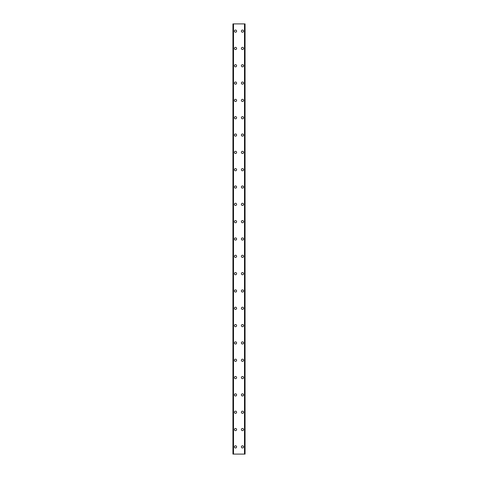 <?xml version="1.0" encoding="UTF-8"?>
<svg xmlns="http://www.w3.org/2000/svg" width="478" height="478" viewBox="0 0 478 478"><rect width="100%" height="100%" fill="white"/><g stroke="black" fill="none" stroke-linecap="round" stroke-linejoin="round"><path stroke-width="0.72" d="M234.453 446.882A1.081 1.081 0 0 1 235.535 445.801A1.081 1.081 0 0 1 236.616 446.882A1.081 1.081 0 0 1 235.535 447.964A1.081 1.081 0 0 1 234.453 446.882M234.453 429.561A1.081 1.081 0 0 1 235.535 428.473A1.081 1.081 0 0 1 236.616 429.561A1.081 1.081 0 0 1 235.535 430.642A1.081 1.081 0 0 1 234.453 429.561M234.453 412.233A1.081 1.081 0 0 1 235.535 411.152A1.081 1.081 0 0 1 236.616 412.233A1.081 1.081 0 0 1 235.535 413.315A1.081 1.081 0 0 1 234.453 412.233M234.453 394.912A1.081 1.081 0 0 1 235.535 393.83A1.081 1.081 0 0 1 236.616 394.912A1.081 1.081 0 0 1 235.535 395.993A1.081 1.081 0 0 1 234.453 394.912M234.453 377.59A1.081 1.081 0 0 1 235.535 376.503A1.081 1.081 0 0 1 236.616 377.59A1.081 1.081 0 0 1 235.535 378.672A1.081 1.081 0 0 1 234.453 377.59M234.453 360.263A1.081 1.081 0 0 1 235.535 359.181A1.081 1.081 0 0 1 236.616 360.263A1.081 1.081 0 0 1 235.535 361.35A1.081 1.081 0 0 1 234.453 360.263M234.453 342.941A1.081 1.081 0 0 1 235.535 341.86A1.081 1.081 0 0 1 236.616 342.941A1.081 1.081 0 0 1 235.535 344.023A1.081 1.081 0 0 1 234.453 342.941M234.453 325.62A1.081 1.081 0 0 1 235.535 324.532A1.081 1.081 0 0 1 236.616 325.62A1.081 1.081 0 0 1 235.535 326.701A1.081 1.081 0 0 1 234.453 325.62M234.453 308.292A1.081 1.081 0 0 1 235.535 307.211A1.081 1.081 0 0 1 236.616 308.292A1.081 1.081 0 0 1 235.535 309.38A1.081 1.081 0 0 1 234.453 308.292M234.453 290.971A1.081 1.081 0 0 1 235.535 289.889A1.081 1.081 0 0 1 236.616 290.971A1.081 1.081 0 0 1 235.535 292.052A1.081 1.081 0 0 1 234.453 290.971M234.453 273.649A1.081 1.081 0 0 1 235.535 272.562A1.081 1.081 0 0 1 236.616 273.649A1.081 1.081 0 0 1 235.535 274.731A1.081 1.081 0 0 1 234.453 273.649M234.453 256.322A1.081 1.081 0 0 1 235.535 255.24A1.081 1.081 0 0 1 236.616 256.322A1.081 1.081 0 0 1 235.535 257.409A1.081 1.081 0 0 1 234.453 256.322M234.453 239A1.081 1.081 0 0 1 235.535 237.919A1.081 1.081 0 0 1 236.616 239A1.081 1.081 0 0 1 235.535 240.081A1.081 1.081 0 0 1 234.453 239M234.453 221.678A1.081 1.081 0 0 1 235.535 220.591A1.081 1.081 0 0 1 236.616 221.678A1.081 1.081 0 0 1 235.535 222.76A1.081 1.081 0 0 1 234.453 221.678M234.453 204.351A1.081 1.081 0 0 1 235.535 203.269A1.081 1.081 0 0 1 236.616 204.351A1.081 1.081 0 0 1 235.535 205.438A1.081 1.081 0 0 1 234.453 204.351M234.453 187.029A1.081 1.081 0 0 1 235.535 185.948A1.081 1.081 0 0 1 236.616 187.029A1.081 1.081 0 0 1 235.535 188.111A1.081 1.081 0 0 1 234.453 187.029M234.453 169.708A1.081 1.081 0 0 1 235.535 168.62A1.081 1.081 0 0 1 236.616 169.708A1.081 1.081 0 0 1 235.535 170.789A1.081 1.081 0 0 1 234.453 169.708M234.453 152.38A1.081 1.081 0 0 1 235.535 151.299A1.081 1.081 0 0 1 236.616 152.38A1.081 1.081 0 0 1 235.535 153.468A1.081 1.081 0 0 1 234.453 152.38M234.453 135.059A1.081 1.081 0 0 1 235.535 133.977A1.081 1.081 0 0 1 236.616 135.059A1.081 1.081 0 0 1 235.535 136.14A1.081 1.081 0 0 1 234.453 135.059M234.453 117.737A1.081 1.081 0 0 1 235.535 116.65A1.081 1.081 0 0 1 236.616 117.737A1.081 1.081 0 0 1 235.535 118.819A1.081 1.081 0 0 1 234.453 117.737M234.453 100.41A1.081 1.081 0 0 1 235.535 99.328A1.081 1.081 0 0 1 236.616 100.41A1.081 1.081 0 0 1 235.535 101.497A1.081 1.081 0 0 1 234.453 100.41M234.453 83.088A1.081 1.081 0 0 1 235.535 82.007A1.081 1.081 0 0 1 236.616 83.088A1.081 1.081 0 0 1 235.535 84.17A1.081 1.081 0 0 1 234.453 83.088M234.453 65.767A1.081 1.081 0 0 1 235.535 64.685A1.081 1.081 0 0 1 236.616 65.767A1.081 1.081 0 0 1 235.535 66.848A1.081 1.081 0 0 1 234.453 65.767M234.453 48.439A1.081 1.081 0 0 1 235.535 47.358A1.081 1.081 0 0 1 236.616 48.439A1.081 1.081 0 0 1 235.535 49.527A1.081 1.081 0 0 1 234.453 48.439M234.453 31.118A1.081 1.081 0 0 1 235.535 30.036A1.081 1.081 0 0 1 236.616 31.118A1.081 1.081 0 0 1 235.535 32.199A1.081 1.081 0 0 1 234.453 31.118M241.384 446.882A1.081 1.081 0 0 1 242.466 445.801A1.081 1.081 0 0 1 243.547 446.882A1.081 1.081 0 0 1 242.466 447.964A1.081 1.081 0 0 1 241.384 446.882M241.384 429.561A1.081 1.081 0 0 1 242.466 428.473A1.081 1.081 0 0 1 243.547 429.561A1.081 1.081 0 0 1 242.466 430.642A1.081 1.081 0 0 1 241.384 429.561M241.384 412.233A1.081 1.081 0 0 1 242.466 411.152A1.081 1.081 0 0 1 243.547 412.233A1.081 1.081 0 0 1 242.466 413.315A1.081 1.081 0 0 1 241.384 412.233M241.384 394.912A1.081 1.081 0 0 1 242.466 393.83A1.081 1.081 0 0 1 243.547 394.912A1.081 1.081 0 0 1 242.466 395.993A1.081 1.081 0 0 1 241.384 394.912M241.384 377.59A1.081 1.081 0 0 1 242.466 376.503A1.081 1.081 0 0 1 243.547 377.59A1.081 1.081 0 0 1 242.466 378.672A1.081 1.081 0 0 1 241.384 377.59M241.384 360.263A1.081 1.081 0 0 1 242.466 359.181A1.081 1.081 0 0 1 243.547 360.263A1.081 1.081 0 0 1 242.466 361.35A1.081 1.081 0 0 1 241.384 360.263M241.384 342.941A1.081 1.081 0 0 1 242.466 341.86A1.081 1.081 0 0 1 243.547 342.941A1.081 1.081 0 0 1 242.466 344.023A1.081 1.081 0 0 1 241.384 342.941M241.384 325.62A1.081 1.081 0 0 1 242.466 324.532A1.081 1.081 0 0 1 243.547 325.62A1.081 1.081 0 0 1 242.466 326.701A1.081 1.081 0 0 1 241.384 325.62M241.384 308.292A1.081 1.081 0 0 1 242.466 307.211A1.081 1.081 0 0 1 243.547 308.292A1.081 1.081 0 0 1 242.466 309.38A1.081 1.081 0 0 1 241.384 308.292M241.384 290.971A1.081 1.081 0 0 1 242.466 289.889A1.081 1.081 0 0 1 243.547 290.971A1.081 1.081 0 0 1 242.466 292.052A1.081 1.081 0 0 1 241.384 290.971M241.384 273.649A1.081 1.081 0 0 1 242.466 272.562A1.081 1.081 0 0 1 243.547 273.649A1.081 1.081 0 0 1 242.466 274.731A1.081 1.081 0 0 1 241.384 273.649M241.384 256.322A1.081 1.081 0 0 1 242.466 255.24A1.081 1.081 0 0 1 243.547 256.322A1.081 1.081 0 0 1 242.466 257.409A1.081 1.081 0 0 1 241.384 256.322M241.384 239A1.081 1.081 0 0 1 242.466 237.919A1.081 1.081 0 0 1 243.547 239A1.081 1.081 0 0 1 242.466 240.081A1.081 1.081 0 0 1 241.384 239M241.384 221.678A1.081 1.081 0 0 1 242.466 220.591A1.081 1.081 0 0 1 243.547 221.678A1.081 1.081 0 0 1 242.466 222.76A1.081 1.081 0 0 1 241.384 221.678M241.384 204.351A1.081 1.081 0 0 1 242.466 203.269A1.081 1.081 0 0 1 243.547 204.351A1.081 1.081 0 0 1 242.466 205.438A1.081 1.081 0 0 1 241.384 204.351M241.384 187.029A1.081 1.081 0 0 1 242.466 185.948A1.081 1.081 0 0 1 243.547 187.029A1.081 1.081 0 0 1 242.466 188.111A1.081 1.081 0 0 1 241.384 187.029M241.384 169.708A1.081 1.081 0 0 1 242.466 168.62A1.081 1.081 0 0 1 243.547 169.708A1.081 1.081 0 0 1 242.466 170.789A1.081 1.081 0 0 1 241.384 169.708M241.384 152.38A1.081 1.081 0 0 1 242.466 151.299A1.081 1.081 0 0 1 243.547 152.38A1.081 1.081 0 0 1 242.466 153.468A1.081 1.081 0 0 1 241.384 152.38M241.384 135.059A1.081 1.081 0 0 1 242.466 133.977A1.081 1.081 0 0 1 243.547 135.059A1.081 1.081 0 0 1 242.466 136.14A1.081 1.081 0 0 1 241.384 135.059M241.384 117.737A1.081 1.081 0 0 1 242.466 116.65A1.081 1.081 0 0 1 243.547 117.737A1.081 1.081 0 0 1 242.466 118.819A1.081 1.081 0 0 1 241.384 117.737M241.384 100.41A1.081 1.081 0 0 1 242.466 99.328A1.081 1.081 0 0 1 243.547 100.41A1.081 1.081 0 0 1 242.466 101.497A1.081 1.081 0 0 1 241.384 100.41M241.384 83.088A1.081 1.081 0 0 1 242.466 82.007A1.081 1.081 0 0 1 243.547 83.088A1.081 1.081 0 0 1 242.466 84.17A1.081 1.081 0 0 1 241.384 83.088M241.384 65.767A1.081 1.081 0 0 1 242.466 64.685A1.081 1.081 0 0 1 243.547 65.767A1.081 1.081 0 0 1 242.466 66.848A1.081 1.081 0 0 1 241.384 65.767M241.384 48.439A1.081 1.081 0 0 1 242.466 47.358A1.081 1.081 0 0 1 243.547 48.439A1.081 1.081 0 0 1 242.466 49.527A1.081 1.081 0 0 1 241.384 48.439M241.384 31.118A1.081 1.081 0 0 1 242.466 30.036A1.081 1.081 0 0 1 243.547 31.118A1.081 1.081 0 0 1 242.466 32.199A1.081 1.081 0 0 1 241.384 31.118M245.005 23.9L232.935 23.9L232.935 454.1L245.065 454.1L245.065 23.9L245.005 454.1M233.348 23.9L233.348 454.1L233.348 23.9M245.065 23.9L245.065 454.1M244.652 454.1L244.652 23.9L244.652 454.1M232.935 454.1L232.935 23.9M232.995 23.9L232.995 454.1M233.515 23.9L233.515 454.1M244.485 23.9L244.485 454.1M233.372 23.9L233.372 454.1M244.628 23.9L244.628 454.1"/></g></svg>
